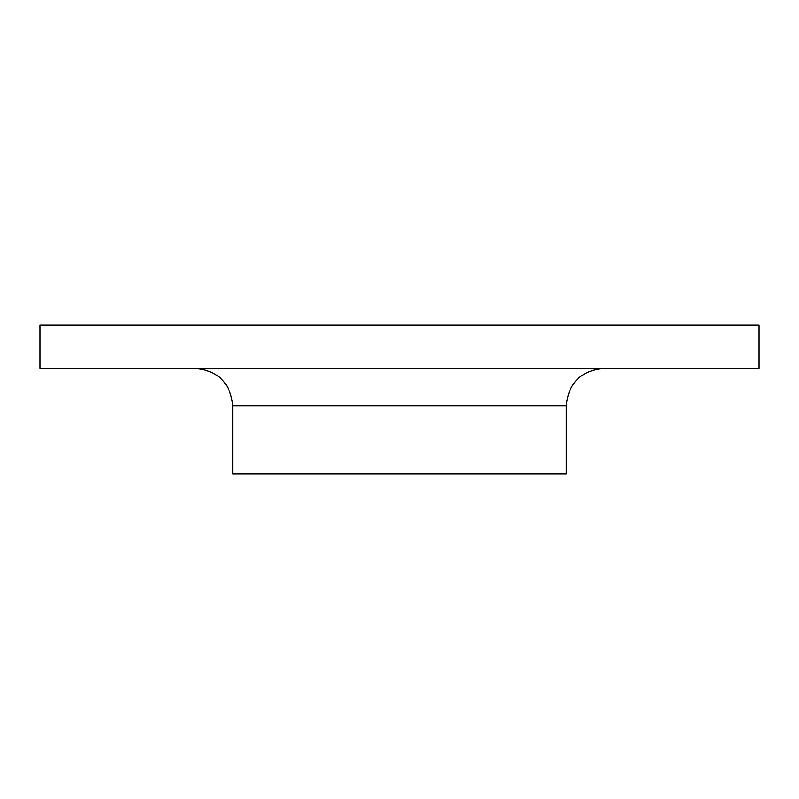 <?xml version="1.0" encoding="UTF-8"?>
<svg xmlns="http://www.w3.org/2000/svg" width="799" height="799" viewBox="0 0 799 799"><rect width="100%" height="100%" fill="white"/><g stroke="black" fill="none" stroke-linecap="round" stroke-linejoin="round"><path stroke-width="1.2" d="M39.95 368.509L39.95 325.113L759.05 325.113L759.05 368.509L39.95 368.509M232.739 473.887L232.739 405.702L566.261 405.702L566.261 473.887L232.739 473.887M232.739 405.702C230.541 383.111 218.137 370.706 195.545 368.509M566.261 405.702C568.459 383.111 580.863 370.706 603.455 368.509"/></g></svg>
